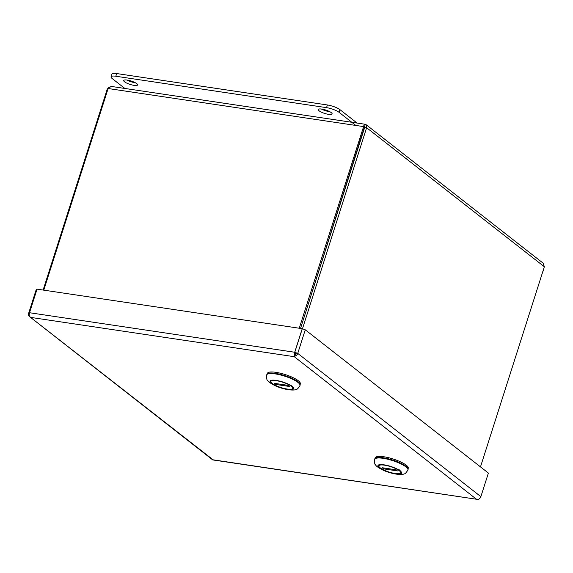 <?xml version="1.0" encoding="UTF-8"?>
<svg xmlns="http://www.w3.org/2000/svg" width="573" height="573" viewBox="0 0 573 573"><rect width="100%" height="100%" fill="white"/><g stroke="black" fill="none" stroke-linecap="round" stroke-linejoin="round"><path stroke-width="0.86" d="M357.101 123.066L340.004 109.687A9.698 2.378 -162.3 0 0 327.398 104.966L116.663 73.552A9.698 2.378 -162.3 0 0 111.921 74.125L111.062 76.811A9.698 2.378 -162.3 0 0 112.201 78.551L124.85 88.45M355.511 125.186L339.144 112.38A9.698 2.378 -162.3 0 0 326.538 107.652L115.803 76.238A9.698 2.378 -162.3 0 0 111.062 76.811M134.032 85.363A7.277 1.783 -162.3 0 0 137.584 84.94A7.277 1.783 -162.3 0 0 131.203 81.022A7.277 1.783 -162.3 0 0 123.725 80.514A7.277 1.783 -162.3 0 0 126.898 83.178A7.277 1.783 -162.3 0 0 134.032 85.363M126.841 80.027A7.277 1.783 -162.3 0 0 134.884 82.677A7.277 1.783 -162.3 0 0 135.328 82.734M328.558 114.356A7.277 1.783 -162.3 0 0 332.111 113.934A7.277 1.783 -162.3 0 0 325.722 110.023A7.277 1.783 -162.3 0 0 318.251 109.507A7.277 1.783 -162.3 0 0 321.424 112.172A7.277 1.783 -162.3 0 0 328.558 114.356M321.367 109.02A7.277 1.783 -162.3 0 0 329.411 111.671A7.277 1.783 -162.3 0 0 329.855 111.735M542.66 272.068A9.698 2.378 17.7 0 1 542.652 272.433A9.698 2.378 17.7 0 1 542.445 272.734M543.512 269.382A9.698 2.378 17.7 0 1 543.512 269.747L542.652 272.433M366.262 124.799L543.147 263.179L544.35 266.76L366.627 127.729L366.262 124.799L364.937 124.234L111.148 86.408L108.125 88.514L43.777 290.153M364.593 126.561L365.266 124.441C364.55 123.897 363.991 124.62 363.597 126.597L364.679 127.442L300.539 328.422L364.593 126.54M364.586 126.59L364.679 127.442L366.627 127.729L302.472 328.752M109.3 87.024L107.258 89.073L107.917 89.173M544.35 266.76L480.482 466.88M299.249 328.229L363.597 126.597L108.125 88.514M43.118 290.053L107.258 89.073M478.827 499.104A3.567 1.912 98.5 0 1 477.932 499.448L476.256 499.047L294.278 356.693L31.157 317.471L29.61 316.661L213.127 459.825L477.932 499.448A3.567 2.886 -52 0 0 480.862 496.648L488.389 473.069L305.266 329.812L302.308 328.687L294.78 352.266L297.745 353.391L305.266 329.812M212.733 459.918L212.726 459.918A3.567 2.886 128 0 1 212.554 459.79L29.431 316.54A3.567 2.886 128 0 1 28.65 313.281L36.178 289.702L37.03 289.186M480.862 496.648L297.745 353.391A3.567 2.886 -52 0 1 294.809 356.191L295.811 353.068L294.809 356.191A3.567 1.912 -81.5 0 1 294.715 352.259L29.517 312.729A3.567 1.912 -81.5 0 0 29.61 316.661A3.567 2.886 128 0 1 29.431 316.54M29.345 313.388L28.65 313.281L29.51 312.765M294.715 352.259L302.236 328.68L37.044 289.15L29.517 312.729M297.745 353.391L295.861 353.111L294.78 352.266M29.452 312.715L36.973 289.136M374.814 458.823A17.462 4.283 17.7 0 1 387.9 458.694A17.462 4.283 17.7 0 1 406.035 466.3A17.462 4.283 17.7 0 1 408.083 469.437L407.912 469.975A17.462 4.283 -162.3 0 0 405.863 466.837A17.462 4.283 -162.3 0 0 387.728 459.231A17.462 4.283 -162.3 0 0 374.642 459.36L374.814 458.823M379.706 467.819A12.069 2.958 -162.3 0 0 389.196 472.238A12.069 2.958 -162.3 0 0 401.286 472.99A12.069 2.958 -162.3 0 0 390.693 466.508A12.069 2.958 -162.3 0 0 378.295 465.656A12.069 2.958 -162.3 0 0 379.706 467.819M400.649 470.834L399.983 471.3A11.446 2.808 17.7 0 1 400.126 473.37A11.446 2.808 17.7 0 1 391.474 472.732A11.446 2.808 17.7 0 1 381.031 468.478L379.591 467.346A11.446 2.808 17.7 0 1 379.025 466.637A11.446 2.808 17.7 0 1 385.428 465.333A11.446 2.808 17.7 0 1 398.543 470.175L399.209 469.71M379.025 466.637L378.646 465.964A12.026 2.951 17.7 0 1 378.466 465.362M401.315 472.653A12.026 2.951 17.7 0 1 400.821 473.033L400.126 473.37M383.573 468.85L382.134 467.726L396.007 469.796L397.447 470.92L383.573 468.85L383.853 467.983M399.983 471.3L398.543 470.175M408.091 468.771L408.248 468.27A17.269 4.233 -162.3 0 0 406.228 465.169A17.269 4.233 -162.3 0 0 388.293 457.641A17.269 4.233 -162.3 0 0 375.351 457.77L375.193 458.271M266.882 374.384A17.462 4.283 17.7 0 1 279.968 374.255A17.462 4.283 17.7 0 1 298.103 381.869A17.462 4.283 17.7 0 1 300.152 385.006L299.98 385.543A17.462 4.283 -162.3 0 0 297.931 382.406A17.462 4.283 -162.3 0 0 279.796 374.792A17.462 4.283 -162.3 0 0 266.71 374.921L266.882 374.384M271.774 383.387A12.069 2.958 -162.3 0 0 281.264 387.806A12.069 2.958 -162.3 0 0 293.355 388.558A12.069 2.958 -162.3 0 0 282.761 382.069A12.069 2.958 -162.3 0 0 270.363 381.224A12.069 2.958 -162.3 0 0 271.774 383.387M292.717 386.403L292.051 386.868A11.446 2.808 17.7 0 1 292.194 388.931A11.446 2.808 17.7 0 1 283.542 388.293A11.446 2.808 17.7 0 1 273.099 384.039L271.659 382.914A11.446 2.808 17.7 0 1 271.093 382.198A11.446 2.808 17.7 0 1 277.497 380.895A11.446 2.808 17.7 0 1 290.611 385.744L291.277 385.278M271.093 382.198L270.714 381.525A12.026 2.951 17.7 0 1 270.535 380.93M293.383 388.222A12.026 2.951 17.7 0 1 292.889 388.601L292.194 388.931M275.642 384.419L274.202 383.294L288.076 385.364L289.515 386.489L275.642 384.419L275.921 383.552M292.051 386.868L290.611 385.744M300.159 384.34L300.316 383.831A17.269 4.233 -162.3 0 0 298.297 380.737A17.269 4.233 -162.3 0 0 280.362 373.209A17.269 4.233 -162.3 0 0 267.419 373.331L267.262 373.84M116.663 73.552L115.803 76.238M327.398 104.966L326.538 107.652M340.004 109.687L339.144 112.38M400.162 470.87A12.42 3.044 -162.3 0 0 379.62 464.653A12.42 3.044 -162.3 0 0 389.59 472.453A12.42 3.044 -162.3 0 0 400.162 470.87M292.23 386.438A12.42 3.044 -162.3 0 0 271.688 380.221A12.42 3.044 -162.3 0 0 281.658 388.014A12.42 3.044 -162.3 0 0 292.23 386.438M212.791 459.933L477.646 499.412M374.642 459.36C374.463 462.898 374.742 464.667 375.48 464.682C375.874 466.042 378.703 468.005 383.967 470.562C394.604 475.096 403.177 474.895 404.101 473.842C404.903 474.107 406.171 472.818 407.912 469.975M266.71 374.921C266.531 378.459 266.81 380.236 267.548 380.25C267.942 381.611 270.771 383.573 276.036 386.13C286.672 390.664 295.245 390.457 296.169 389.411C296.972 389.676 298.239 388.387 299.98 385.543"/></g></svg>
